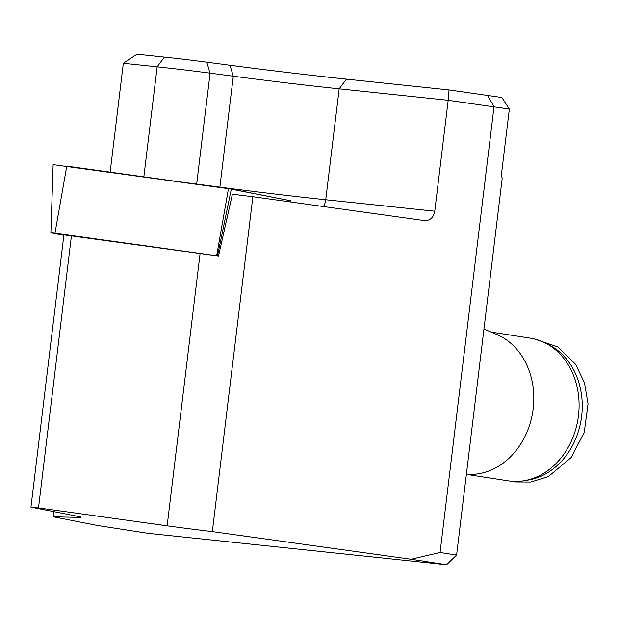 <?xml version="1.0" encoding="UTF-8"?>
<svg xmlns="http://www.w3.org/2000/svg" width="619" height="619" viewBox="0 0 619 619"><rect width="100%" height="100%" fill="white"/><g stroke="black" fill="none" stroke-linecap="round" stroke-linejoin="round"><path stroke-width="0.93" d="M123.328 63.277L137.023 54.263L164.43 57.149A42.781 0.975 6.9 0 1 206.777 62.194L229.982 65.258A117.641 2.677 -173.1 0 0 346.439 79.139L449.03 89.933L501.877 97.508L509.36 109.045L501.328 175.417L502.202 178.295L456.613 555.042L446.554 564.737L148.421 533.369L97.26 525.454L53.396 516.803L79.394 517.391A66.31 1.509 -173.1 0 0 81.128 517.252A66.31 1.509 -173.1 0 0 78.311 516.47L30.95 507.131L38.494 507.92L167.145 525.817L200.092 253.55A66.31 1.509 6.9 0 0 218.515 256.018L232.396 194.196A66.31 1.509 -173.1 0 0 252.862 196.718L424.735 220.619C430.112 220.712 433.462 217.578 434.77 211.218L448.187 100.301L339.173 88.827A106.948 2.43 6.9 0 1 233.301 76.207L210.096 73.143A53.474 1.215 -173.1 0 0 157.156 66.837L123.328 63.277L110.151 172.167M167.145 525.817A66.31 1.509 -173.1 0 0 212.34 531.605L252.862 196.718M200.092 253.55L63.896 234.864L30.95 507.131M38.494 507.92L71.44 235.661M509.36 109.045L448.187 100.301L449.03 89.933M456.613 555.042L440.07 552.488L494.016 106.677L487.455 95.28M212.34 531.605L411.031 559.236L446.554 564.737M440.07 552.488L411.031 559.236M53.396 516.803L54.015 511.681M483.957 329.037L496.84 334.515A72.191 59.494 98.8 0 1 533.199 408.71A72.191 59.494 98.8 0 1 475.23 474.177L466.293 475.028M469.047 474.765L508.238 480.831A72.191 59.494 -81.2 0 0 523.689 480.777A72.191 59.494 -81.2 0 0 578.463 415.72A72.191 59.494 -81.2 0 0 545.029 342.872A72.191 59.494 -81.2 0 0 530.313 338.152L491.122 332.086M523.689 480.777L527.883 480.112A70.845 58.387 -81.2 0 0 581.249 419.078A70.845 58.387 -81.2 0 0 548.821 344.775L545.029 342.872M218.515 256.018L54.967 233.201L50.99 232.783L63.842 235.313M50.882 232.752L53.133 164.631L231.328 189.066L290.853 200.804L290.984 202.018M54.967 233.201L66.775 166.132L228.465 188.617L290.853 200.804L290.613 201.964M79.394 517.391L79.472 516.71M184.153 182.458A53.474 1.215 6.9 0 1 196.672 184.067L210.096 73.143L206.777 62.194M143.848 176.848L157.156 66.837L164.43 57.149M323.412 206.529A10.693 6.051 96 0 0 325.749 199.751L339.173 88.827L346.439 79.139M196.656 184.199A10.693 4.604 97.5 0 1 196.672 184.067L219.877 187.131A106.948 2.43 -173.1 0 0 325.749 199.751L434.77 211.218M219.846 187.418A10.693 4.604 97.5 0 1 219.877 187.131L233.301 76.207L229.982 65.258M216.665 255.686L228.473 188.617M231.328 189.066L217.524 255.825M533.826 338.825L557.75 346.857L575.655 364.398L584.475 382.882L588.05 403.828L584.235 432.364L571.252 457.456L548.411 476.537L530.831 482.046L515.465 481.946L511.781 481.249"/></g></svg>
